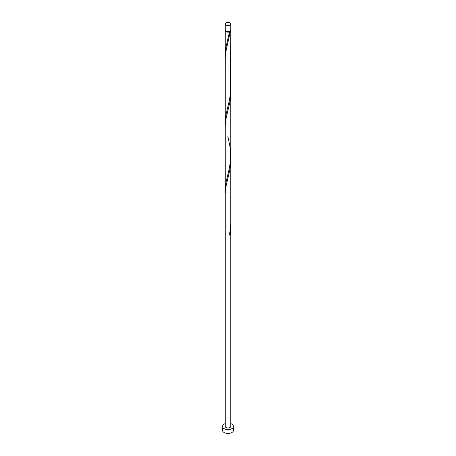 <?xml version="1.0" encoding="UTF-8"?>
<svg xmlns="http://www.w3.org/2000/svg" width="456" height="456" viewBox="0 0 456 456"><rect width="100%" height="100%" fill="white"/><g stroke="black" fill="none" stroke-linecap="round" stroke-linejoin="round"><path stroke-width="0.68" d="M226.045 25.057A2.764 1.596 0 0 0 229.06 25.405A2.764 1.596 0 0 0 230.764 23.929A2.764 1.596 0 0 0 229.955 22.8A2.764 1.596 0 0 0 226.94 22.452A2.764 1.596 0 0 0 225.235 23.929A2.764 1.596 0 0 0 226.045 25.057M230.764 23.929L230.764 29.68A2.764 1.596 180 0 1 229.06 31.156A2.764 1.596 180 0 1 226.045 30.808A2.764 1.596 180 0 1 225.235 29.68L225.235 23.929M230.212 30.637A2.212 1.277 180 0 1 229.562 31.487A2.212 1.277 180 0 1 226.438 31.487A2.212 1.277 180 0 1 225.788 30.637M225.235 423.618A5.529 3.192 0 0 0 222.471 426.383A5.529 3.192 0 0 0 224.09 428.64A5.529 3.192 0 0 0 230.115 429.33A5.529 3.192 0 0 0 233.529 426.383A5.529 3.192 0 0 0 231.91 424.126A5.529 3.192 0 0 0 230.764 423.618M222.471 426.383L222.471 430.253A5.529 3.192 0 0 0 224.09 432.51A5.529 3.192 0 0 0 230.115 433.2A5.529 3.192 0 0 0 233.529 430.253L233.529 426.383M230.65 30.13A2.764 1.596 180 0 1 230.764 30.586A2.764 1.596 180 0 1 230.303 31.464L229.562 31.487L229.528 31.914A2.764 1.596 180 0 1 226.045 31.715A2.764 1.596 180 0 1 225.235 30.586A2.764 1.596 180 0 1 225.35 30.13M229.562 31.487L225.697 48.393L225.31 55.98M230.764 30.586L230.633 91.536L229.528 99.636L225.697 116.115L225.235 121.541L225.247 57.331L225.999 51.032L230.303 31.464M227.869 136.361L230.303 148.211L230.633 159.258L229.528 167.358L225.697 183.836L225.31 191.417M230.725 89.838L230.588 96.45L229.909 101.876L225.999 118.754L225.235 125.856L225.235 193.578L225.999 186.475L229.909 169.598L230.764 159.72L230.753 224.209L229.528 235.074A2.764 1.596 180 0 0 230.303 234.623L230.725 225.281M225.235 193.578L225.235 426.383A2.764 1.596 0 0 0 226.045 427.511A2.764 1.596 0 0 0 229.06 427.853A2.764 1.596 0 0 0 230.764 426.383L230.764 227.436M229.613 234.623A0.553 0.319 180 0 1 230.303 234.623M225.235 30.586L225.235 53.819M225.235 121.541L225.235 189.263M230.764 87.677L230.764 155.399M230.764 91.998L230.764 159.72"/></g></svg>
